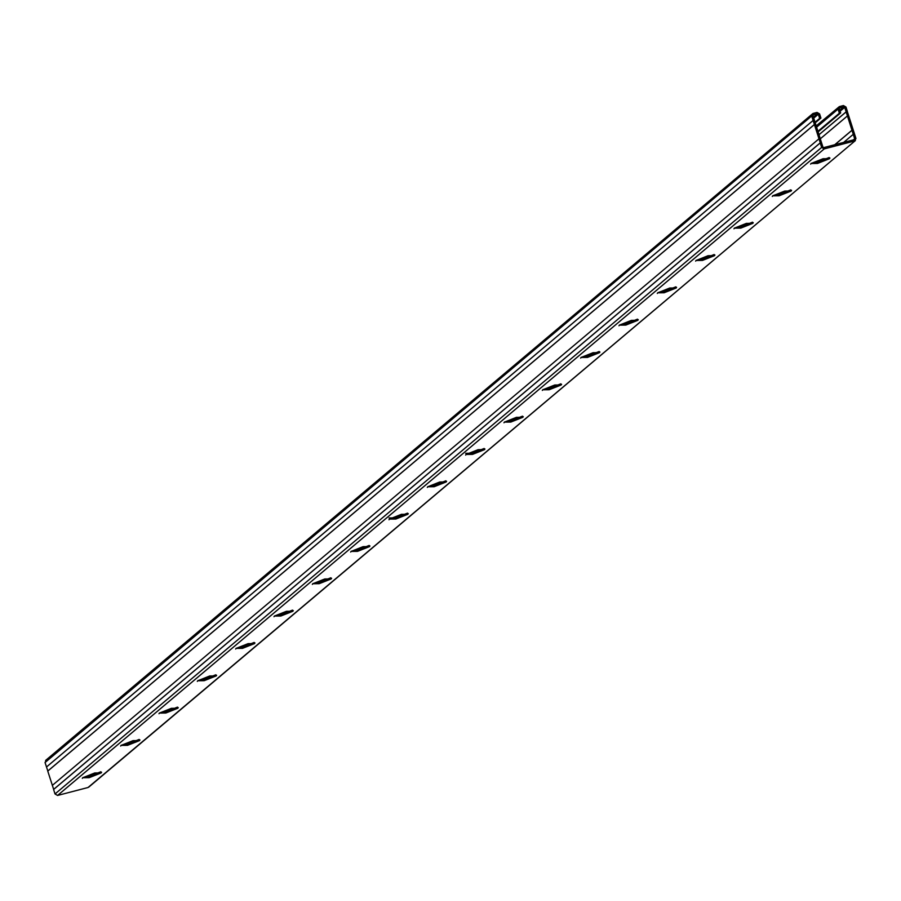 <?xml version="1.0" encoding="UTF-8"?>
<svg xmlns="http://www.w3.org/2000/svg" width="901" height="901" viewBox="0 0 901 901"><rect width="100%" height="100%" fill="white"/><g stroke="black" fill="none" stroke-linecap="round" stroke-linejoin="round"><path stroke-width="1.35" d="M286.428 611.306L292.87 611.261L280.842 616.025L274.4 616.07L286.428 611.306M293.275 610.608L292.87 611.261L292.577 610.315M292.51 610.112L280.481 614.876L274.636 615.89M209.753 675.975L216.195 675.93L204.167 680.694L197.724 680.751L209.753 675.975M216.6 675.277L216.195 675.93M215.823 674.781L203.795 679.545L197.961 680.559M133.089 740.633L139.531 740.588L127.503 745.352L121.061 745.397L133.089 740.633M139.937 739.935L139.531 740.588L139.227 739.642M139.159 739.439L127.131 744.203L121.297 745.217M94.751 772.968L101.194 772.912L89.165 777.676L82.723 777.732L94.751 772.968M101.599 772.258L101.194 772.912L100.901 771.966M100.833 771.763L88.805 776.538L82.96 777.54M171.415 708.31L177.857 708.254L165.829 713.018L159.387 713.074L171.415 708.31M178.263 707.612L177.857 708.254M177.497 707.116L165.469 711.88L159.623 712.894M248.102 643.641L254.544 643.584L242.515 648.348L236.073 648.405L248.102 643.641M254.949 642.931L254.544 643.584L254.24 642.638M254.183 642.436L242.144 647.211L236.31 648.213M324.765 578.983L331.208 578.926L319.179 583.69L312.737 583.747L324.765 578.983M331.613 578.284L331.208 578.926L330.904 577.98M330.836 577.789L318.808 582.553L312.974 583.566M466.054 454.442L478.082 449.678L484.524 449.633L472.496 454.397L466.054 454.442L465.648 455.095M484.929 448.98L484.524 449.633M484.152 448.484L472.124 453.248L465.693 453.304M542.717 389.784L554.746 385.02L561.188 384.975L549.159 389.739L542.717 389.784L542.312 390.437M561.593 384.322L561.188 384.975M560.816 383.826L548.788 388.59L542.954 389.604M619.381 325.137L631.41 320.373L637.852 320.317L625.812 325.081L619.381 325.137L618.976 325.779M638.257 319.664L637.852 320.317M637.48 319.168L625.452 323.943L619.618 324.946M351.063 551.423L363.092 546.648L369.534 546.603L357.506 551.367L351.063 551.423L350.658 552.065M369.939 545.95L369.534 546.603L369.23 545.657M369.173 545.454L357.145 550.218L351.3 551.232M657.707 292.802L669.736 288.038L676.178 287.993L664.15 292.757L657.707 292.802L657.302 293.456M676.583 287.34L676.178 287.993M675.818 286.845L663.789 291.609L657.944 292.622M734.371 228.156L746.4 223.38L752.842 223.335L740.813 228.099L734.371 228.156L733.966 228.798M753.247 222.682L752.842 223.335M752.481 222.187L740.453 226.951L734.608 227.964M811.035 163.498L823.063 158.734L829.506 158.677L817.477 163.441L811.035 163.498L810.63 164.151M829.911 158.024L829.506 158.677L829.202 157.731M829.145 157.54L817.117 162.304L811.272 163.318M772.709 195.821L784.737 191.057L791.168 191.012L779.14 195.776L772.709 195.821L772.303 196.474M791.574 190.359L791.168 191.012M790.808 189.863L778.779 194.627L772.934 195.641M696.045 260.479L708.073 255.715L714.516 255.659L702.476 260.423L696.045 260.479L695.64 261.132M714.921 255.017L714.516 255.659M714.144 254.521L702.116 259.285L696.27 260.299M389.401 519.089L401.429 514.325L407.871 514.28L395.843 519.044L389.401 519.089L388.995 519.742M408.277 513.626L407.871 514.28L407.567 513.322M407.5 513.131L395.471 517.895L389.041 517.951M581.044 357.46L593.072 352.696L599.514 352.64L587.486 357.415L581.044 357.46L580.638 358.114M599.92 351.998L599.514 352.64M599.154 351.503L587.125 356.267L581.28 357.28M504.38 422.118L516.408 417.354L522.85 417.298L510.822 422.062L504.38 422.118L503.974 422.772M523.256 416.645L522.85 417.298M522.49 416.161L510.462 420.925L504.616 421.938M427.716 486.777L439.744 482.001L446.186 481.956L434.158 486.72L427.716 486.777L427.311 487.418M446.592 481.303L446.186 481.956M445.826 480.807L433.798 485.571L427.952 486.585M273.994 616.723L274.4 616.07M197.319 681.393L197.724 680.751M120.655 746.051L121.061 745.397M82.318 778.374L82.723 777.732M158.981 713.727L159.387 713.074M235.668 649.047L236.073 648.405M312.332 584.4L312.737 583.747M839.372 113.233L840.644 112.907L839.327 108.773L839.777 107.917L843.843 106.859L844.71 107.365L854.689 138.799L854.238 139.655L823.796 147.595L822.917 147.077L812.95 115.655L813.389 114.799L817.455 113.74L818.333 114.247L819.64 118.38L820.912 118.054L819.595 113.92L817.038 112.434L812.972 113.492L811.677 115.981L820.282 142.82A3.052 2.838 -130.1 0 1 820.225 142.932L821.656 147.415L824.212 148.902L854.655 140.961L855.95 138.472L847.345 111.623A3.041 2.827 -130.1 0 1 847.402 111.521L845.983 107.039L843.426 105.552L839.36 106.611L838.065 109.1L839.372 113.233L817.917 131.332M820.912 118.054L815.934 122.243M820.225 142.932L53.598 789.479L55.017 793.961L57.574 795.448L88.028 787.508L89.244 786.483M819.64 118.38L815.754 121.658M811.677 115.981L45.05 762.528L46.345 760.039L45.613 760.421L812.972 113.492M45.05 762.528L47.821 770.997A3.041 2.838 -130.1 0 1 47.764 771.098L53.655 789.377A3.052 2.838 -130.1 0 1 53.598 789.479M813.107 120.464L46.469 767.01M814.403 124.552L47.764 771.098M818.93 138.844L52.303 785.402M88.028 787.508L855.387 140.579L88.748 787.136M839.36 106.611L816.205 125.903M840.644 112.907L818.108 131.906M846.129 111.848L818.998 134.733L846.084 111.949M847.436 115.936L820.462 138.675M851.963 130.228L834.777 144.723M853.258 134.317L843.674 142.403M853.416 139.869L854.689 138.799L854.238 139.655M280.842 616.025L280.481 614.876M204.167 680.694L203.795 679.545M127.503 745.352L127.131 744.203M89.165 777.676L88.805 776.538M165.829 713.018L165.469 711.88M242.515 648.348L242.144 647.211M319.179 583.69L318.808 582.553M472.496 454.397L472.124 453.248M549.159 389.739L548.788 388.59M625.812 325.081L625.452 323.943M357.506 551.367L357.145 550.218M664.15 292.757L663.789 291.609M740.813 228.099L740.453 226.951M817.477 163.441L817.117 162.304M779.14 195.776L778.779 194.627M702.476 260.423L702.116 259.285M395.843 519.044L395.471 517.895M587.486 357.415L587.125 356.267M510.822 422.062L510.462 420.925M434.158 486.72L433.798 485.571M838.065 109.1L816.61 127.199M824.212 148.902L57.574 795.448M818.333 114.247L813.727 118.121M817.455 113.74L813.423 117.141M814.459 124.439L47.821 770.997M820.282 142.82L53.655 789.377M821.656 147.415L55.017 793.961M843.843 106.859L839.8 110.26M844.71 107.365L840.115 111.24M851.907 130.341L834.889 144.701"/></g></svg>
